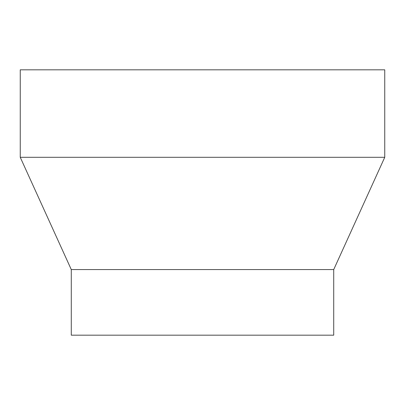 <?xml version="1.0" encoding="UTF-8"?>
<svg xmlns="http://www.w3.org/2000/svg" width="405" height="405" viewBox="0 0 405 405"><rect width="100%" height="100%" fill="white"/><g stroke="black" fill="none" stroke-linecap="round" stroke-linejoin="round"><path stroke-width="0.61" d="M333.72 269.568L333.72 335.178L71.28 335.178L71.28 269.568L333.72 269.568L384.75 157.302L20.25 157.302L71.28 269.568M20.25 157.302L20.25 69.822L384.75 69.822L384.75 157.302"/></g></svg>
